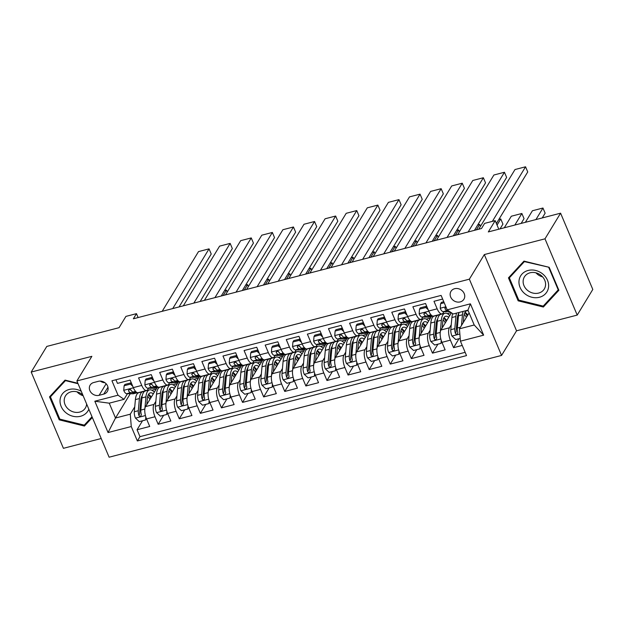 <?xml version="1.0" encoding="UTF-8"?>
<svg xmlns="http://www.w3.org/2000/svg" width="624" height="624" viewBox="0 0 624 624"><rect width="100%" height="100%" fill="white"/><g stroke="black" fill="none" stroke-linecap="round" stroke-linejoin="round"><path stroke-width="0.94" d="M454.654 288.701A7.574 6.529 -148.7 0 0 450.973 291.369A7.574 6.529 -148.7 0 0 452.041 299.2A7.574 6.529 -148.7 0 0 460.223 301.899A7.574 6.529 -148.7 0 0 463.913 299.231A7.574 6.529 -148.7 0 0 462.836 291.4A7.574 6.529 -148.7 0 0 454.654 288.701M577.208 315.089L592.8 289.442L560.586 213.182L544.994 238.828L484.325 254.561L469.357 279.178L501.571 355.43L516.539 330.814L577.208 315.089L544.994 238.828M469.357 279.178L76.892 380.944L109.106 457.205L501.571 355.43M76.892 380.944L91.861 356.327L31.2 372.06L63.414 448.321L101.213 438.516M31.2 372.06L46.792 346.421L119.067 327.678L125.923 316.391L136.477 313.661L133.357 318.786L481.51 228.509L484.63 223.376L495.183 220.639L488.319 231.925L560.586 213.182M442.634 299.052L433.976 301.298L437.159 308.825L428.719 311.009A9.461 3.682 75.5 0 0 433.586 316.072L442.026 313.88A9.461 3.682 -104.5 0 1 437.159 308.825M428.719 311.009L425.537 303.49L412.877 306.774L416.06 314.293L407.62 316.485A9.461 3.682 75.5 0 0 412.487 321.539L420.927 319.355A9.461 3.682 -104.5 0 1 416.06 314.293M407.62 316.485L404.438 308.958L391.778 312.242L394.953 319.769L386.513 321.953A9.461 3.682 75.5 0 0 391.388 327.015L399.828 324.823A9.461 3.682 -104.5 0 1 394.953 319.769M386.513 321.953L383.339 314.434L370.679 317.717L373.854 325.237L365.414 327.428A9.461 3.682 75.5 0 0 370.289 332.483L378.729 330.299A9.461 3.682 -104.5 0 1 373.854 325.237M365.414 327.428L362.24 319.901L349.58 323.185L352.755 330.712L344.315 332.896A9.461 3.682 75.5 0 0 349.19 337.958L357.63 335.767A9.461 3.682 -104.5 0 1 352.755 330.712M344.315 332.896L341.141 325.377L328.481 328.661L331.656 336.18L323.216 338.372A9.461 3.682 75.5 0 0 328.084 343.426L336.523 341.242A9.461 3.682 -104.5 0 1 331.656 336.18M323.216 338.372L320.034 330.845L307.375 334.129L310.557 341.656L302.117 343.84A9.461 3.682 75.5 0 0 306.985 348.902L315.424 346.71A9.461 3.682 -104.5 0 1 310.557 341.656M302.117 343.84L298.935 336.32L286.276 339.604L289.458 347.123L281.018 349.315A9.461 3.682 75.5 0 0 285.886 354.37L294.325 352.186A9.461 3.682 -104.5 0 1 289.458 347.123M281.018 349.315L277.836 341.788L265.177 345.072L268.351 352.599L259.912 354.783A9.461 3.682 75.5 0 0 264.787 359.845L273.226 357.653A9.461 3.682 -104.5 0 1 268.351 352.599M259.912 354.783L256.737 347.264L244.078 350.548L247.252 358.067L238.813 360.259A9.461 3.682 75.5 0 0 243.688 365.313L252.127 363.129A9.461 3.682 -104.5 0 1 247.252 358.067M238.813 360.259L235.638 352.732L222.979 356.015L226.153 363.542L217.714 365.726A9.461 3.682 75.5 0 0 222.589 370.789L231.028 368.597A9.461 3.682 -104.5 0 1 226.153 363.542M217.714 365.726L214.539 358.207L201.88 361.491L205.054 369.01L196.615 371.202A9.461 3.682 75.5 0 0 201.482 376.256L209.921 374.072A9.461 3.682 -104.5 0 1 205.054 369.01M196.615 371.202L193.432 363.675L180.773 366.959L183.955 374.486L175.516 376.67A9.461 3.682 75.5 0 0 180.383 381.732L188.822 379.54A9.461 3.682 -104.5 0 1 183.955 374.486M175.516 376.67L172.333 369.151L159.674 372.434L162.856 379.954L154.417 382.145A9.461 3.682 75.5 0 0 159.284 387.2L167.723 385.016A9.461 3.682 -104.5 0 1 162.856 379.954M154.417 382.145L151.234 374.618L138.575 377.902L141.749 385.429A9.461 3.682 75.5 0 0 146.624 390.484A9.461 3.682 75.5 0 0 147.732 389.563L148.535 388.245M157.108 387.598L145.556 406.598A9.461 3.682 75.5 0 0 146.546 418.938L149.721 426.465L137.062 429.749L142.522 420.771M155.844 401.372L153.995 404.407A9.461 3.682 75.5 0 0 154.986 416.754L158.161 424.273L163.621 415.303M158.161 424.273L170.82 420.989L167.645 413.47A9.461 3.682 75.5 0 1 166.663 401.123L178.214 382.13M199.313 376.654L187.762 395.655A9.461 3.682 75.5 0 0 188.744 408.002L191.927 415.522L179.267 418.805L184.72 409.828M220.412 371.186L208.861 390.179A9.461 3.682 75.5 0 0 209.843 402.527L213.026 410.046L200.366 413.33L205.819 404.36M241.511 365.711L229.96 384.712A9.461 3.682 75.5 0 0 230.95 397.059L234.125 404.578L221.465 407.862L226.925 398.884M262.61 360.243L251.059 379.236A9.461 3.682 75.5 0 0 252.049 391.583L255.224 399.103L242.564 402.386L248.024 393.416M283.709 354.767L272.158 373.768A9.461 3.682 75.5 0 0 273.148 386.116L276.323 393.635L263.663 396.919L269.123 387.941M304.816 349.3L293.264 368.293A9.461 3.682 75.5 0 0 294.247 380.64L297.422 388.167L284.762 391.443L290.222 382.473M325.915 343.824L314.363 362.825A9.461 3.682 75.5 0 0 315.346 375.172L318.529 382.691L305.869 385.975L311.321 376.997M347.014 338.356L335.462 357.349A9.461 3.682 75.5 0 0 336.445 369.697L339.628 377.224L326.968 380.5L332.42 371.53M368.113 332.881L356.561 351.881A9.461 3.682 75.5 0 0 357.552 364.229L360.727 371.748L348.067 375.032L353.527 366.054M389.212 327.413L377.66 346.406A9.461 3.682 75.5 0 0 378.651 358.753L381.826 366.28L369.166 369.556L374.626 360.586M410.311 321.937L398.759 340.938A9.461 3.682 75.5 0 0 399.75 353.285L402.925 360.805L390.265 364.088L395.725 355.111M431.418 316.469L419.866 335.462A9.461 3.682 75.5 0 0 420.849 347.81L424.024 355.337L411.364 358.613L416.824 349.643M451.433 312.78L440.965 329.995A9.461 3.682 75.5 0 0 441.948 342.342L445.13 349.861L432.471 353.145L437.923 344.167M442.026 313.88A9.461 3.682 -104.5 0 0 443.134 312.967L443.937 311.641M420.927 319.355A9.461 3.682 -104.5 0 0 422.035 318.435L422.838 317.109M399.828 324.823A9.461 3.682 -104.5 0 0 400.936 323.911L401.739 322.585M378.729 330.299A9.461 3.682 -104.5 0 0 379.837 329.378L380.64 328.052M357.63 335.767A9.461 3.682 -104.5 0 0 358.73 334.854L359.541 333.528M336.523 341.242A9.461 3.682 -104.5 0 0 337.631 340.322L338.442 338.996M315.424 346.71A9.461 3.682 -104.5 0 0 316.532 345.797L317.335 344.471M294.325 352.186A9.461 3.682 -104.5 0 0 295.433 351.265L296.236 349.939M273.226 357.653A9.461 3.682 -104.5 0 0 274.334 356.741L275.137 355.415M252.127 363.129A9.461 3.682 -104.5 0 0 253.235 362.209L254.038 360.883M231.028 368.597A9.461 3.682 -104.5 0 0 232.128 367.676L232.939 366.358M209.921 374.072A9.461 3.682 -104.5 0 0 211.029 373.152L211.84 371.826M188.822 379.54A9.461 3.682 -104.5 0 0 189.93 378.62L190.733 377.302M167.723 385.016A9.461 3.682 -104.5 0 0 168.831 384.095L169.634 382.769M99.115 395.312L103.756 394.103A7.332 6.318 -148.7 0 0 107.32 391.529A7.332 6.318 -148.7 0 0 106.283 383.939A7.332 6.318 -148.7 0 0 98.358 381.326L93.717 382.528A7.332 6.318 -148.7 0 0 90.145 385.109A7.332 6.318 -148.7 0 0 91.19 392.699A7.332 6.318 -148.7 0 0 99.115 395.312L106.127 383.768M469.115 312.928L459.443 328.825L474.217 324.995L467.945 310.159L453.172 313.989L447.197 309.847L441.106 295.417L111.938 380.78L118.03 395.203L124.012 399.344L127.436 393.713M447.197 309.847L470.41 303.826L483.639 335.158L460.434 341.172L466.526 355.602L137.358 440.957L131.266 426.535L108.053 432.549L94.825 401.224L118.03 395.203M451.246 324.769L449.405 327.803L440.965 329.995M439.733 314.48L439.46 314.933M430.147 330.244L428.306 333.278L419.866 335.462M418.634 319.948L418.353 320.408M409.048 335.712L407.199 338.746L398.759 340.938M397.535 325.416L397.254 325.876M387.949 341.188L386.1 344.222L377.66 346.406M376.436 330.892L376.155 331.352M366.842 346.655L365.001 349.69L356.561 351.881M355.337 336.359L355.056 336.82M345.743 352.131L343.902 355.165L335.462 357.349M334.23 341.835L333.957 342.295M324.644 357.599L322.803 360.633L314.363 362.825M313.131 347.303L312.858 347.763M303.545 363.074L301.704 366.109L293.264 368.293M292.032 352.778L291.751 353.239M282.446 368.542L280.597 371.576L272.158 373.768M270.933 358.246L270.652 358.706M261.347 374.018L259.498 377.044L251.059 379.236M249.834 363.722L249.553 364.182M240.24 379.486L238.399 382.52L229.96 384.712M228.735 369.19L228.454 369.65M219.141 384.961L217.3 387.988L208.861 390.179M207.628 374.665L207.355 375.125M198.042 390.429L196.201 393.463L187.762 395.655M186.529 380.133L186.256 380.593M176.943 395.905L175.102 398.931L166.663 401.123M165.43 385.609L165.149 386.069M137.062 429.749L139.979 436.652L465.145 352.334M449.405 327.803A9.461 3.682 -104.5 0 0 450.388 340.15L453.57 347.669L462.228 345.431M432.471 353.145L429.289 345.626A9.461 3.682 -104.5 0 1 428.306 333.278M411.364 358.613L408.19 351.094A9.461 3.682 -104.5 0 1 407.199 338.746M390.265 364.088L387.091 356.569A9.461 3.682 -104.5 0 1 386.1 344.222M369.166 369.556L365.992 362.037A9.461 3.682 -104.5 0 1 365.001 349.69M348.067 375.032L344.885 367.505A9.461 3.682 -104.5 0 1 343.902 355.165M326.968 380.5L323.786 372.98A9.461 3.682 -104.5 0 1 322.803 360.633M305.869 385.975L302.687 378.448A9.461 3.682 -104.5 0 1 301.704 366.109M284.762 391.443L281.588 383.924A9.461 3.682 -104.5 0 1 280.597 371.576M263.663 396.919L260.489 389.392A9.461 3.682 -104.5 0 1 259.498 377.044M242.564 402.386L239.39 394.867A9.461 3.682 -104.5 0 1 238.399 382.52M221.465 407.862L218.283 400.335A9.461 3.682 -104.5 0 1 217.3 387.988M200.366 413.33L197.184 405.811A9.461 3.682 -104.5 0 1 196.201 393.463M179.267 418.805L176.085 411.278A9.461 3.682 -104.5 0 1 175.102 398.931M115.939 379.743L117.476 383.378L130.135 380.094L133.31 387.613A9.461 3.682 75.5 0 0 138.185 392.675L146.624 390.484M124.012 399.344L109.239 403.174L115.51 418.018L130.276 414.188L131.266 426.535M130.268 393.744L115.51 418.018L108.053 432.549M144.331 391.076L144.05 391.537M134.745 406.848L130.276 414.188M498.802 229.211L495.183 220.639M138.122 317.554L136.477 313.661M139.979 436.652L137.358 440.957M144.245 391.568L144.581 391.014M151.874 390.242L156.187 389.119M453.57 347.669L459.022 338.699M165.344 386.092L165.68 385.538M172.973 384.766L177.286 383.651M186.451 380.624L186.787 380.071M194.072 379.298L198.385 378.175M207.55 375.149L207.886 374.603M215.179 373.823L219.484 372.707M228.649 369.681L228.985 369.127M236.278 368.355L240.583 367.232M249.748 364.205L250.084 363.659M257.377 362.879L261.69 361.764M270.847 358.738L271.183 358.184M278.476 357.412L282.789 356.288M291.946 353.262L292.282 352.716M299.575 351.936L303.888 350.821M313.053 347.794L313.388 347.24M320.674 346.468L324.987 345.345M334.152 342.319L334.487 341.773M341.78 340.993L346.086 339.877M355.251 336.851L355.586 336.297M362.879 335.525L367.185 334.402M376.35 331.383L376.685 330.829M383.978 330.049L388.292 328.934M397.449 325.907L397.784 325.354M405.077 324.581L409.391 323.458M418.548 320.44L418.883 319.886M426.176 319.106L430.49 317.99M439.655 314.964L439.99 314.41M447.275 313.638L451.199 312.624M460.434 341.172L459.443 328.825M109.239 403.174L94.825 401.224M470.41 303.826L467.945 310.159M483.639 335.158L474.217 324.995M100.339 381.108A7.332 6.318 -148.7 0 0 104.926 382.707M77.875 383.269L65.036 380.11L49.522 396.872L59.225 419.843L84.435 426.044L92.336 417.511M484.325 254.561L516.539 330.814M549.182 267.306L523.965 261.105L508.459 277.867L518.154 300.83L543.371 307.031L558.878 290.269L549.182 267.306M86.408 422.807L84.435 426.044M59.764 418.954L59.225 419.843M545.337 303.794L543.371 307.031M518.7 299.949L518.154 300.83M132.733 386.248L130.439 384.119L124.106 385.757L123.739 390.429A6.271 2.441 75.5 0 0 126.664 393.705L132.935 393.767A18.104 7.043 75.5 0 0 133.669 393.682L137.491 392.691A18.104 7.043 75.5 0 1 136.945 392.73L132.935 393.767M162.185 311.314L198.502 251.605L209.048 248.867L211.224 254.023L179.041 306.938M172.739 308.576L209.048 248.867M130.439 384.119L131.251 382.785L124.917 384.423L124.106 385.757M136.235 392.044L133.208 392.012A6.271 2.441 -104.5 0 1 131.009 390.148L129.02 389.399L128.474 390.803A6.271 2.441 75.5 0 0 130.673 392.668L136.945 392.73M130.564 389.68L130.026 389.672A3.198 1.24 -104.5 0 1 129.379 389.329L128.474 390.803M146.788 404.57L147.319 398.658A15.023 5.85 -104.5 0 1 150.267 392.886A15.023 5.85 -104.5 0 1 153.309 393.853M227.261 291.985L226.465 290.09L223.174 295.495M144.869 408.775L145.946 396.864A18.104 7.043 -104.5 0 1 149.495 389.906A18.104 7.043 -104.5 0 1 154.331 392.168M146.398 418.587L145.587 419.975L139.253 421.621L135.408 418.041A6.271 2.441 -104.5 0 1 134.3 411.77L135.4 399.602A18.104 7.043 -104.5 0 1 138.949 392.644L142.958 391.599A18.104 7.043 75.5 0 0 139.402 398.557L138.31 410.732A6.271 2.441 75.5 0 0 138.84 415.334L139.386 416.122L140.681 416.317L141.367 414.679A6.271 2.441 -104.5 0 1 140.837 410.077L141.937 397.901A18.104 7.043 -104.5 0 1 145.486 390.944L149.495 389.906M146.968 402.566A15.023 5.85 -104.5 0 1 147.365 403.447A7.457 2.902 75.5 0 0 147.412 403.549M145.587 419.975L145.821 416.972M150.735 398.081A18.104 7.043 75.5 0 0 148.387 394.547M144.3 391.576A18.104 7.043 75.5 0 0 142.958 391.599M151.336 397.098A15.023 5.85 75.5 0 0 148.512 394.345M138.84 415.334L139.737 413.86A3.198 1.24 -104.5 0 1 139.682 412.526L140.782 400.358A15.023 5.85 -104.5 0 1 142.288 395.577M147.693 396.404A15.023 5.85 -104.5 0 1 149.9 399.454M226.465 290.09L224.531 290.589M81.245 391.256A15.382 13.252 -148.7 0 0 69.202 389.477A15.382 13.252 -148.7 0 0 61.144 406.427A15.382 13.252 -148.7 0 0 80.519 416.27A15.382 13.252 -148.7 0 0 88.834 409.211M82.844 395.031A11.645 10.039 -148.7 0 0 71.144 391.794A11.645 10.039 -148.7 0 0 65.481 395.889A11.645 10.039 -148.7 0 0 67.135 407.932A11.645 10.039 -148.7 0 0 79.716 412.082A11.645 10.039 -148.7 0 0 85.379 407.987A11.645 10.039 -148.7 0 0 86.635 404.017M77.025 391.833A11.645 10.039 -148.7 0 0 83.132 395.725M92.017 416.746L84.263 425.123L59.834 419.117L50.435 396.864L65.465 380.617L78.062 383.721M52.151 394.033L50.435 396.864M519.082 280.246A15.382 13.252 -148.7 0 0 531.835 297.242A15.382 13.252 -148.7 0 0 548.504 287.485A15.382 13.252 -148.7 0 0 535.751 270.481A15.382 13.252 -148.7 0 0 519.082 280.246M523.224 280.192A11.645 10.039 -148.7 0 0 530.962 292.43A11.645 10.039 -148.7 0 0 544.307 288.982A11.645 10.039 -148.7 0 0 545.493 285.667A11.645 10.039 -148.7 0 0 537.763 273.429A11.645 10.039 -148.7 0 0 524.41 276.877A11.645 10.039 -148.7 0 0 523.224 280.192M535.954 272.828A11.645 10.039 -148.7 0 0 542.599 276.869M548.824 267.626L558.223 289.871L543.192 306.119L518.762 300.105L509.363 277.852L524.394 261.612L549.034 267.275M558.511 289.396L558.223 289.871M511.087 275.028L509.363 277.852M153.839 380.78L151.538 378.643L145.205 380.289L144.838 384.953A6.271 2.441 75.5 0 0 147.771 388.237L154.034 388.3A18.104 7.043 75.5 0 0 154.768 388.206L158.59 387.215A18.104 7.043 75.5 0 1 158.044 387.254L154.034 388.3M183.292 305.838L219.601 246.137L230.155 243.399L232.331 248.547L200.14 301.47M193.838 303.1L230.155 243.399M151.538 378.643L152.35 377.309L146.016 378.955L145.205 380.289M157.342 386.568L154.307 386.537A6.271 2.441 -104.5 0 1 152.108 384.68L150.119 383.932L149.581 385.336A6.271 2.441 75.5 0 0 151.772 387.192L158.044 387.254M151.671 384.205L151.133 384.205A3.198 1.24 -104.5 0 1 150.478 383.861L149.581 385.336M174.938 375.305L172.637 373.175L166.312 374.813L165.937 379.486A6.271 2.441 75.5 0 0 168.87 382.762L175.133 382.824A18.104 7.043 75.5 0 0 175.867 382.738L179.689 381.748A18.104 7.043 75.5 0 1 179.143 381.787L175.133 382.824M204.391 300.37L240.7 240.661L251.254 237.923L253.43 243.079L221.247 295.994M214.937 297.632L251.254 237.923M172.637 373.175L173.449 371.842L167.115 373.48L166.312 374.813M178.441 381.1L175.406 381.069A6.271 2.441 -104.5 0 1 173.207 379.205L171.218 378.456L170.68 379.86A6.271 2.441 75.5 0 0 172.879 381.724L179.143 381.787M172.77 378.737L172.232 378.729A3.198 1.24 -104.5 0 1 171.577 378.386L170.68 379.86M196.037 369.837L193.736 367.7L187.411 369.346L187.036 374.01A6.271 2.441 75.5 0 0 189.969 377.294L196.232 377.356A18.104 7.043 75.5 0 0 196.973 377.263L200.788 376.272A18.104 7.043 75.5 0 1 200.242 376.311L196.232 377.356M225.49 294.895L261.799 235.193L272.353 232.456L274.529 237.604L242.346 290.527M236.044 292.157L272.353 232.456M193.736 367.7L194.548 366.366L188.222 368.012L187.411 369.346M199.54 375.625L196.505 375.593A6.271 2.441 -104.5 0 1 194.314 373.737L192.317 372.988L191.779 374.392A6.271 2.441 75.5 0 0 193.978 376.249L200.242 376.311M193.869 373.261L193.331 373.261A3.198 1.24 -104.5 0 1 192.676 372.918L191.779 374.392M217.136 364.361L214.835 362.232L208.51 363.87L208.143 368.542A6.271 2.441 75.5 0 0 211.068 371.818L217.331 371.881A18.104 7.043 75.5 0 0 218.072 371.795L221.894 370.804M246.589 289.427L282.898 229.718L293.452 226.98L295.628 232.136L263.445 285.051M257.143 286.689L293.452 226.98M214.835 362.232L215.647 360.898L209.321 362.536L208.51 363.87M220.639 370.157L217.612 370.126A6.271 2.441 -104.5 0 1 215.413 368.261L213.424 367.513L212.878 368.917A6.271 2.441 75.5 0 0 215.077 370.781L221.341 370.843A18.104 7.043 75.5 0 0 221.871 370.796M214.968 367.793L214.43 367.786A3.198 1.24 -104.5 0 1 213.775 367.442L212.878 368.917M167.887 399.103L168.425 393.19A15.023 5.85 -104.5 0 1 171.366 387.41A15.023 5.85 -104.5 0 1 174.408 388.378M248.36 286.51L247.564 284.614L244.273 290.027M165.968 403.307L167.045 391.396A18.104 7.043 -104.5 0 1 170.594 384.431A18.104 7.043 -104.5 0 1 175.43 386.701M167.505 413.119L166.686 414.508L160.352 416.146L156.507 412.573A6.271 2.441 -104.5 0 1 155.399 406.302L156.499 394.126A18.104 7.043 -104.5 0 1 160.048 387.169L164.057 386.131A18.104 7.043 75.5 0 0 160.508 393.089L159.409 405.257A6.271 2.441 75.5 0 0 159.939 409.859L160.485 410.654L161.788 410.849L162.474 409.204A6.271 2.441 -104.5 0 1 161.936 404.602L163.036 392.434A18.104 7.043 -104.5 0 1 166.585 385.476L170.594 384.431M168.067 397.09A15.023 5.85 -104.5 0 1 168.464 397.972A7.457 2.902 75.5 0 0 168.511 398.081M166.686 414.508L166.92 411.505M171.834 392.613A18.104 7.043 75.5 0 0 169.494 389.08M165.399 386.108A18.104 7.043 75.5 0 0 164.057 386.131M172.435 391.63A15.023 5.85 75.5 0 0 169.611 388.877M159.939 409.859L160.836 408.385A3.198 1.24 -104.5 0 1 160.781 407.051L161.881 394.883A15.023 5.85 -104.5 0 1 163.394 390.101M168.792 390.936A15.023 5.85 -104.5 0 1 170.999 393.986M247.564 284.614L245.63 285.121M188.986 393.627L189.524 387.715A15.023 5.85 -104.5 0 1 192.473 381.943A15.023 5.85 -104.5 0 1 195.507 382.91M269.467 281.042L268.663 279.146L265.372 284.552M187.075 397.831L188.144 385.921A18.104 7.043 -104.5 0 1 191.701 378.963A18.104 7.043 -104.5 0 1 196.529 381.225M188.604 407.644L187.785 409.032L181.459 410.678L177.606 407.098A6.271 2.441 -104.5 0 1 176.498 400.826L177.598 388.658A18.104 7.043 -104.5 0 1 181.147 381.701L185.156 380.656A18.104 7.043 75.5 0 0 181.607 387.621L180.508 399.789A6.271 2.441 75.5 0 0 181.038 404.391L181.584 405.179L182.887 405.374L183.573 403.736A6.271 2.441 -104.5 0 1 183.043 399.134L184.135 386.958A18.104 7.043 -104.5 0 1 187.691 380L191.701 378.963M189.173 391.622A15.023 5.85 -104.5 0 1 189.563 392.504A7.457 2.902 75.5 0 0 189.61 392.605M187.785 409.032L188.027 406.029M192.933 387.137A18.104 7.043 75.5 0 0 190.593 383.604M186.498 380.632A18.104 7.043 75.5 0 0 185.156 380.656M193.534 386.155A15.023 5.85 75.5 0 0 190.71 383.401M181.038 404.391L181.935 402.917A3.198 1.24 -104.5 0 1 181.88 401.583L182.98 389.415A15.023 5.85 -104.5 0 1 184.493 384.634M189.891 385.46A15.023 5.85 -104.5 0 1 192.098 388.51M268.663 279.146L266.737 279.646M210.085 388.159L210.623 382.247A15.023 5.85 -104.5 0 1 213.572 376.467A15.023 5.85 -104.5 0 1 216.614 377.434M290.566 275.566L289.762 273.671L286.478 279.084M208.174 392.363L209.251 380.453A18.104 7.043 -104.5 0 1 212.8 373.487A18.104 7.043 -104.5 0 1 217.636 375.757M209.703 402.176L208.884 403.564L202.558 405.202L198.705 401.63A6.271 2.441 -104.5 0 1 197.597 395.359L198.697 383.183A18.104 7.043 -104.5 0 1 202.246 376.225L206.255 375.188A18.104 7.043 75.5 0 0 202.706 382.145L201.607 394.313A6.271 2.441 75.5 0 0 202.137 398.915L202.683 399.711L203.986 399.906L204.672 398.26A6.271 2.441 -104.5 0 1 204.142 393.658L205.241 381.49A18.104 7.043 -104.5 0 1 208.79 374.533L212.8 373.487M210.272 386.147A15.023 5.85 -104.5 0 1 210.662 387.028A7.457 2.902 75.5 0 0 210.709 387.137M208.884 403.564L209.126 400.561M214.032 381.67A18.104 7.043 75.5 0 0 211.692 378.136M207.605 375.164A18.104 7.043 75.5 0 0 206.255 375.188M214.633 380.687A15.023 5.85 75.5 0 0 211.809 377.933M202.137 398.915L203.034 397.441A3.198 1.24 -104.5 0 1 202.979 396.107L204.079 383.939A15.023 5.85 -104.5 0 1 205.592 379.158M210.99 379.993A15.023 5.85 -104.5 0 1 213.205 383.042M289.762 273.671L287.836 274.178M231.192 382.684L231.722 376.771A15.023 5.85 -104.5 0 1 234.671 370.999A15.023 5.85 -104.5 0 1 237.713 371.966M311.665 270.098L310.861 268.203L307.577 273.608M229.273 386.888L230.35 374.977A18.104 7.043 -104.5 0 1 233.899 368.02A18.104 7.043 -104.5 0 1 238.735 370.282M230.802 396.708L229.991 398.089L223.657 399.734L219.804 396.154A6.271 2.441 -104.5 0 1 218.696 389.883L219.796 377.715A18.104 7.043 -104.5 0 1 223.345 370.757L227.354 369.712A18.104 7.043 75.5 0 0 223.805 376.678L222.706 388.846A6.271 2.441 75.5 0 0 223.236 393.448L223.782 394.235L225.085 394.43L225.771 392.792A6.271 2.441 -104.5 0 1 225.241 388.19L226.34 376.015A18.104 7.043 -104.5 0 1 229.889 369.057L233.899 368.02M231.371 380.679A15.023 5.85 -104.5 0 1 231.761 381.56A7.457 2.902 75.5 0 0 231.808 381.662M229.991 398.089L230.225 395.086M235.139 376.194A18.104 7.043 75.5 0 0 232.791 372.661M228.704 369.689A18.104 7.043 75.5 0 0 227.354 369.712M235.732 375.211A15.023 5.85 75.5 0 0 232.908 372.458M223.236 393.448L224.133 391.973A3.198 1.24 -104.5 0 1 224.086 390.64L225.186 378.472A15.023 5.85 -104.5 0 1 226.691 373.69M232.097 374.517A15.023 5.85 -104.5 0 1 234.304 377.567M310.861 268.203L308.935 268.702M238.235 358.894L235.942 356.756L229.609 358.402L229.242 363.067A6.271 2.441 75.5 0 0 232.167 366.35L238.43 366.413A18.104 7.043 75.5 0 0 239.171 366.319L242.993 365.329M267.688 283.951L304.005 224.25L314.551 221.512L316.727 226.66L284.544 279.583M278.242 281.213L314.551 221.512M235.942 356.756L236.753 355.423L230.42 357.068L229.609 358.402M241.738 364.681L238.711 364.65A6.271 2.441 -104.5 0 1 236.512 362.794L234.523 362.045L233.977 363.449A6.271 2.441 75.5 0 0 236.176 365.305L242.44 365.368A18.104 7.043 75.5 0 0 242.97 365.329M236.067 362.318L235.529 362.318A3.198 1.24 -104.5 0 1 234.874 361.975L233.977 363.449M252.291 377.216L252.821 371.303A15.023 5.85 -104.5 0 1 255.77 365.524A15.023 5.85 -104.5 0 1 258.812 366.491M332.764 264.623L331.968 262.735L328.676 268.141M250.372 381.42L251.449 369.509A18.104 7.043 -104.5 0 1 254.998 362.544A18.104 7.043 -104.5 0 1 259.834 364.814M251.901 391.232L251.09 392.621L244.756 394.259L240.903 390.686A6.271 2.441 -104.5 0 1 239.795 384.415L240.895 372.239A18.104 7.043 -104.5 0 1 244.444 365.282L248.453 364.244A18.104 7.043 75.5 0 0 244.904 371.202L243.805 383.37A6.271 2.441 75.5 0 0 244.343 387.972L244.889 388.768L246.184 388.963L246.87 387.317A6.271 2.441 -104.5 0 1 246.34 382.715L247.439 370.547A18.104 7.043 -104.5 0 1 250.988 363.589L254.998 362.544M252.47 375.211A15.023 5.85 -104.5 0 1 252.868 376.085A7.457 2.902 75.5 0 0 252.915 376.194M251.09 392.621L251.324 389.618M256.238 370.726A18.104 7.043 75.5 0 0 253.89 367.193M249.803 364.221A18.104 7.043 75.5 0 0 248.453 364.244M256.838 369.743A15.023 5.85 75.5 0 0 254.007 366.99M244.343 387.972L245.24 386.498A3.198 1.24 -104.5 0 1 245.185 385.172L246.285 372.996A15.023 5.85 -104.5 0 1 247.79 368.215M253.196 369.049A15.023 5.85 -104.5 0 1 255.403 372.099M331.968 262.735L330.034 263.234M259.334 353.418L257.041 351.289L250.708 352.927L250.341 357.599A6.271 2.441 75.5 0 0 253.266 360.875L259.537 360.937A18.104 7.043 75.5 0 0 260.27 360.851L264.092 359.861M288.787 278.483L325.104 218.774L335.65 216.037L337.826 221.192L305.643 274.108M299.341 275.746L335.65 216.037M257.041 351.289L257.852 349.955L251.519 351.593L250.708 352.927M262.837 359.213L259.81 359.182A6.271 2.441 -104.5 0 1 257.611 357.318L255.622 356.569L255.076 357.973A6.271 2.441 75.5 0 0 257.275 359.837L263.546 359.9A18.104 7.043 75.5 0 0 264.077 359.853M257.166 356.85L256.628 356.842A3.198 1.24 -104.5 0 1 255.98 356.499L255.076 357.973M273.39 371.74L273.92 365.828A15.023 5.85 -104.5 0 1 276.869 360.056A15.023 5.85 -104.5 0 1 279.911 361.023M353.863 259.155L353.067 257.26L349.775 262.665M271.471 375.944L272.548 364.034A18.104 7.043 -104.5 0 1 276.097 357.076A18.104 7.043 -104.5 0 1 280.933 359.338M273 385.765L272.189 387.145L265.855 388.791L262.01 385.211A6.271 2.441 -104.5 0 1 260.902 378.94L262.002 366.772A18.104 7.043 -104.5 0 1 265.551 359.814L269.56 358.769A18.104 7.043 75.5 0 0 266.003 365.734L264.911 377.902A6.271 2.441 75.5 0 0 265.442 382.504L265.988 383.292L267.283 383.487L267.969 381.849A6.271 2.441 -104.5 0 1 267.439 377.247L268.538 365.071A18.104 7.043 -104.5 0 1 272.087 358.114L276.097 357.076M273.569 369.736A15.023 5.85 -104.5 0 1 273.967 370.617A7.457 2.902 75.5 0 0 274.014 370.718M272.189 387.145L272.423 384.142M277.337 365.251A18.104 7.043 75.5 0 0 274.989 361.725M270.902 358.745A18.104 7.043 75.5 0 0 269.56 358.769M277.937 364.268A15.023 5.85 75.5 0 0 275.114 361.514M265.442 382.504L266.339 381.03A3.198 1.24 -104.5 0 1 266.284 379.696L267.384 367.528A15.023 5.85 -104.5 0 1 268.889 362.747M274.295 363.574A15.023 5.85 -104.5 0 1 276.502 366.623M353.067 257.26L351.133 257.759M280.441 347.95L278.14 345.813L271.807 347.459L271.44 352.123A6.271 2.441 75.5 0 0 274.373 355.407L280.636 355.469A18.104 7.043 75.5 0 0 281.369 355.376L285.191 354.385M309.894 273.008L346.203 213.307L356.756 210.569L358.933 215.717L326.742 268.64M320.44 270.278L356.756 210.569M278.14 345.813L278.951 344.479L272.618 346.125L271.807 347.459M283.943 353.738L280.909 353.707A6.271 2.441 -104.5 0 1 278.71 351.85L276.721 351.101L276.182 352.505A6.271 2.441 75.5 0 0 278.374 354.362L284.645 354.424A18.104 7.043 75.5 0 0 285.176 354.385M278.273 351.374L277.735 351.374A3.198 1.24 -104.5 0 1 277.079 351.031L276.182 352.505M294.489 366.272L295.027 360.36A15.023 5.85 -104.5 0 1 297.968 354.58A15.023 5.85 -104.5 0 1 301.01 355.547M374.962 253.679L374.166 251.792L370.874 257.197M292.57 370.477L293.647 358.566A18.104 7.043 -104.5 0 1 297.196 351.601A18.104 7.043 -104.5 0 1 302.032 353.87M294.107 380.289L293.288 381.677L286.954 383.315L283.109 379.743A6.271 2.441 -104.5 0 1 282.001 373.472L283.101 361.296A18.104 7.043 -104.5 0 1 286.65 354.338L290.659 353.301A18.104 7.043 75.5 0 0 287.11 360.259L286.01 372.427A6.271 2.441 75.5 0 0 286.541 377.029L287.087 377.824L288.389 378.019L289.076 376.373A6.271 2.441 -104.5 0 1 288.538 371.771L289.637 359.603A18.104 7.043 -104.5 0 1 293.186 352.646L297.196 351.601M294.668 364.268A15.023 5.85 -104.5 0 1 295.066 365.141A7.457 2.902 75.5 0 0 295.113 365.251M293.288 381.677L293.522 378.674M298.436 359.783A18.104 7.043 75.5 0 0 296.096 356.249M292.001 353.278A18.104 7.043 75.5 0 0 290.659 353.301M299.036 358.8A15.023 5.85 75.5 0 0 296.213 356.047M286.541 377.029L287.438 375.554A3.198 1.24 -104.5 0 1 287.383 374.228L288.483 362.053A15.023 5.85 -104.5 0 1 289.996 357.271M295.394 358.106A15.023 5.85 -104.5 0 1 297.601 361.156M374.166 251.792L372.232 252.291M301.54 342.475L299.239 340.345L292.913 341.983L292.539 346.655A6.271 2.441 75.5 0 0 295.472 349.931L301.735 349.994A18.104 7.043 75.5 0 0 302.468 349.908L306.29 348.917M330.993 267.54L367.302 207.831L377.855 205.093L380.032 210.249L347.849 263.164M341.539 264.802L377.855 205.093M299.239 340.345L300.05 339.011L293.717 340.649L292.913 341.983M305.042 348.27L302.008 348.239A6.271 2.441 -104.5 0 1 299.809 346.375L297.82 345.626L297.281 347.03A6.271 2.441 75.5 0 0 299.481 348.894L305.744 348.956A18.104 7.043 75.5 0 0 306.275 348.91M299.372 345.907L298.834 345.899A3.198 1.24 -104.5 0 1 298.178 345.556L297.281 347.03M315.588 360.797L316.126 354.884A15.023 5.85 -104.5 0 1 319.075 349.112A15.023 5.85 -104.5 0 1 322.109 350.08M396.068 248.212L395.265 246.316L391.973 251.722M313.677 365.001L314.746 353.09A18.104 7.043 -104.5 0 1 318.302 346.133A18.104 7.043 -104.5 0 1 323.131 348.395M315.206 374.821L314.387 376.202L308.061 377.848L304.208 374.275A6.271 2.441 -104.5 0 1 303.1 367.996L304.2 355.828A18.104 7.043 -104.5 0 1 307.749 348.871L311.758 347.825A18.104 7.043 75.5 0 0 308.209 354.791L307.109 366.959A6.271 2.441 75.5 0 0 307.64 371.561L308.186 372.349L309.488 372.544L310.175 370.906A6.271 2.441 -104.5 0 1 309.644 366.304L310.736 354.128A18.104 7.043 -104.5 0 1 314.293 347.17L318.302 346.133M315.775 358.792A15.023 5.85 -104.5 0 1 316.165 359.674A7.457 2.902 75.5 0 0 316.212 359.775M314.387 376.202L314.629 373.199M319.535 354.307A18.104 7.043 75.5 0 0 317.195 350.782M313.1 347.802A18.104 7.043 75.5 0 0 311.758 347.825M320.135 353.324A15.023 5.85 75.5 0 0 317.312 350.571M307.64 371.561L308.537 370.087A3.198 1.24 -104.5 0 1 308.482 368.753L309.582 356.585A15.023 5.85 -104.5 0 1 311.095 351.803M316.493 352.63A15.023 5.85 -104.5 0 1 318.7 355.68M395.265 246.316L393.338 246.815M322.639 337.007L320.338 334.87L314.012 336.515L313.638 341.18A6.271 2.441 75.5 0 0 316.571 344.464L322.834 344.526A18.104 7.043 75.5 0 0 323.575 344.432L327.389 343.442M352.092 262.064L388.401 202.363L398.954 199.625L401.131 204.773L368.948 257.696M362.645 259.334L398.954 199.625M320.338 334.87L321.149 333.536L314.824 335.182L314.012 336.515M326.141 342.794L323.107 342.763A6.271 2.441 -104.5 0 1 320.915 340.907L318.919 340.158L318.38 341.562A6.271 2.441 75.5 0 0 320.58 343.418L326.843 343.481A18.104 7.043 75.5 0 0 327.374 343.442M320.471 340.431L319.933 340.431A3.198 1.24 -104.5 0 1 319.277 340.088L318.38 341.562M336.687 355.329L337.225 349.417A15.023 5.85 -104.5 0 1 340.174 343.637A15.023 5.85 -104.5 0 1 343.216 344.604M417.167 242.736L416.364 240.848L413.08 246.254M334.776 359.533L335.852 347.623A18.104 7.043 -104.5 0 1 339.401 340.657A18.104 7.043 -104.5 0 1 344.237 342.927M336.305 369.346L335.486 370.734L329.16 372.372L325.307 368.8A6.271 2.441 -104.5 0 1 324.199 362.528L325.299 350.353A18.104 7.043 -104.5 0 1 328.848 343.395L332.857 342.358A18.104 7.043 75.5 0 0 329.308 349.315L328.208 361.483A6.271 2.441 75.5 0 0 328.739 366.085L329.285 366.881L330.587 367.076L331.274 365.43A6.271 2.441 -104.5 0 1 330.743 360.828L331.843 348.66A18.104 7.043 -104.5 0 1 335.392 341.702L339.401 340.657M336.874 353.324A15.023 5.85 -104.5 0 1 337.264 354.198A7.457 2.902 75.5 0 0 337.311 354.307M335.486 370.734L335.728 367.731M340.634 348.839A18.104 7.043 75.5 0 0 338.294 345.306M334.207 342.334A18.104 7.043 75.5 0 0 332.857 342.358M341.234 347.857A15.023 5.85 75.5 0 0 338.411 345.103M328.739 366.085L329.636 364.611A3.198 1.24 -104.5 0 1 329.581 363.285L330.681 351.109A15.023 5.85 -104.5 0 1 332.194 346.328M337.592 347.162A15.023 5.85 -104.5 0 1 339.807 350.212M416.364 240.848L414.437 241.348M343.738 331.531L341.437 329.402L335.111 331.04L334.745 335.712A6.271 2.441 75.5 0 0 337.67 338.988L343.933 339.05A18.104 7.043 75.5 0 0 344.674 338.965L348.496 337.974M373.191 256.597L409.5 196.888L420.053 194.15L422.23 199.306L390.047 252.221M383.744 253.859L420.053 194.15M341.437 329.402L342.248 328.068L335.923 329.706L335.111 331.04M347.24 337.327L344.214 337.295A6.271 2.441 -104.5 0 1 342.014 335.431L340.025 334.682L339.479 336.086A6.271 2.441 75.5 0 0 341.679 337.951L347.942 338.013A18.104 7.043 75.5 0 0 348.473 337.966M341.57 334.963L341.032 334.955A3.198 1.24 -104.5 0 1 340.376 334.612L339.479 336.086M357.794 349.853L358.324 343.941A15.023 5.85 -104.5 0 1 361.273 338.169A15.023 5.85 -104.5 0 1 364.315 339.136M438.266 237.268L437.463 235.373L434.179 240.778M355.875 354.058L356.951 342.147A18.104 7.043 -104.5 0 1 360.5 335.189A18.104 7.043 -104.5 0 1 365.336 337.451M357.404 363.878L356.593 365.258L350.259 366.904L346.406 363.332A6.271 2.441 -104.5 0 1 345.298 357.053L346.398 344.885A18.104 7.043 -104.5 0 1 349.947 337.927L353.956 336.882A18.104 7.043 75.5 0 0 350.407 343.847L349.307 356.015A6.271 2.441 75.5 0 0 349.838 360.617L350.384 361.405L351.686 361.6L352.373 359.962A6.271 2.441 -104.5 0 1 351.842 355.36L352.942 343.184A18.104 7.043 -104.5 0 1 356.491 336.227L360.5 335.189M357.973 347.849A15.023 5.85 -104.5 0 1 358.363 348.73A7.457 2.902 75.5 0 0 358.41 348.832M356.593 365.258L356.827 362.255M361.741 343.364A18.104 7.043 75.5 0 0 359.393 339.838M355.306 336.859A18.104 7.043 75.5 0 0 353.956 336.882M362.333 342.381A15.023 5.85 75.5 0 0 359.51 339.628M349.838 360.617L350.735 359.143A3.198 1.24 -104.5 0 1 350.688 357.809L351.788 345.641A15.023 5.85 -104.5 0 1 353.293 340.86M358.699 341.687A15.023 5.85 -104.5 0 1 360.906 344.737M437.463 235.373L435.536 235.872M364.837 326.063L362.544 323.926L356.21 325.572L355.844 330.236A6.271 2.441 75.5 0 0 358.769 333.52L365.032 333.583A18.104 7.043 75.5 0 0 365.773 333.489L369.595 332.498M394.29 251.121L430.607 191.42L441.152 188.682L443.329 193.83L411.146 246.753M404.843 248.391L441.152 188.682M362.544 323.926L363.355 322.592L357.022 324.238L356.21 325.572M368.339 331.851L365.313 331.82A6.271 2.441 -104.5 0 1 363.113 329.963L361.124 329.215L360.578 330.619A6.271 2.441 75.5 0 0 362.778 332.483L369.041 332.537A18.104 7.043 75.5 0 0 369.572 332.498M362.669 329.495L362.131 329.488A3.198 1.24 -104.5 0 1 361.475 329.144L360.578 330.619M378.893 344.386L379.423 338.473A15.023 5.85 -104.5 0 1 382.372 332.693A15.023 5.85 -104.5 0 1 385.414 333.661M459.365 231.793L458.57 229.905L455.278 235.31M376.974 348.59L378.05 336.679A18.104 7.043 -104.5 0 1 381.599 329.714A18.104 7.043 -104.5 0 1 386.435 331.984M378.503 358.402L377.692 359.791L371.358 361.429L367.505 357.856A6.271 2.441 -104.5 0 1 366.397 351.585L367.497 339.409A18.104 7.043 -104.5 0 1 371.046 332.452L375.055 331.414A18.104 7.043 75.5 0 0 371.506 338.372L370.406 350.54A6.271 2.441 75.5 0 0 370.945 355.142L371.491 355.937L372.785 356.132L373.472 354.487A6.271 2.441 -104.5 0 1 372.941 349.885L374.041 337.717A18.104 7.043 -104.5 0 1 377.59 330.759L381.599 329.714M379.072 342.381A15.023 5.85 -104.5 0 1 379.47 343.255A7.457 2.902 75.5 0 0 379.517 343.364M377.692 359.791L377.926 356.788M382.84 337.896A18.104 7.043 75.5 0 0 380.492 334.363M376.405 331.391A18.104 7.043 75.5 0 0 375.055 331.414M383.44 336.913A15.023 5.85 75.5 0 0 380.609 334.16M370.945 355.142L371.842 353.668A3.198 1.24 -104.5 0 1 371.787 352.342L372.887 340.166A15.023 5.85 -104.5 0 1 374.392 335.384M379.798 336.219A15.023 5.85 -104.5 0 1 382.005 339.269M458.57 229.905L456.635 230.404M385.936 320.588L383.643 318.458L377.309 320.096L376.943 324.769A6.271 2.441 75.5 0 0 379.868 328.045L386.139 328.107A18.104 7.043 75.5 0 0 386.872 328.021L390.694 327.031M415.389 245.653L451.706 185.944L462.251 183.206L464.428 188.362L432.245 241.277M425.942 242.915L462.251 183.206M383.643 318.458L384.454 317.125L378.121 318.763L377.309 320.096M389.438 326.383L386.412 326.352A6.271 2.441 -104.5 0 1 384.212 324.488L382.223 323.739L381.677 325.143A6.271 2.441 75.5 0 0 383.877 327.007L390.148 327.07A18.104 7.043 75.5 0 0 390.679 327.023M383.768 324.02L383.23 324.012A3.198 1.24 -104.5 0 1 382.582 323.669L381.677 325.143M399.992 338.91L400.522 332.998A15.023 5.85 -104.5 0 1 403.471 327.226A15.023 5.85 -104.5 0 1 406.513 328.193M480.464 226.325L479.669 224.429L476.377 229.835M398.073 343.114L399.149 331.204A18.104 7.043 -104.5 0 1 402.698 324.246A18.104 7.043 -104.5 0 1 407.534 326.508M399.602 352.934L398.791 354.315L392.457 355.961L388.612 352.388A6.271 2.441 -104.5 0 1 387.504 346.109L388.604 333.941A18.104 7.043 -104.5 0 1 392.153 326.984L396.162 325.939A18.104 7.043 75.5 0 0 392.605 332.904L391.513 345.072A6.271 2.441 75.5 0 0 392.044 349.674L392.59 350.462L393.884 350.657L394.571 349.019A6.271 2.441 -104.5 0 1 394.04 344.417L395.14 332.241A18.104 7.043 -104.5 0 1 398.689 325.283L402.698 324.246M400.171 336.905A15.023 5.85 -104.5 0 1 400.569 337.787A7.457 2.902 75.5 0 0 400.616 337.888M398.791 354.315L399.025 351.312M403.939 332.42A18.104 7.043 75.5 0 0 401.591 328.895M397.504 325.915A18.104 7.043 75.5 0 0 396.162 325.939M404.539 331.438A15.023 5.85 75.5 0 0 401.716 328.684M392.044 349.674L392.941 348.2A3.198 1.24 -104.5 0 1 392.886 346.866L393.986 334.698A15.023 5.85 -104.5 0 1 395.491 329.917M400.897 330.743A15.023 5.85 -104.5 0 1 403.104 333.793M479.669 224.429L477.734 224.929M407.043 315.12L404.742 312.983L398.408 314.629L398.042 319.293A6.271 2.441 75.5 0 0 400.975 322.577L407.238 322.639A18.104 7.043 75.5 0 0 407.971 322.546L411.793 321.555M436.496 240.178L472.805 180.476L483.358 177.739L485.534 182.887L453.344 235.81M447.041 237.448L483.358 177.739M404.742 312.983L405.553 311.649L399.22 313.295L398.408 314.629M410.545 320.908L407.511 320.876A6.271 2.441 -104.5 0 1 405.311 319.02L403.322 318.271L402.784 319.675A6.271 2.441 75.5 0 0 404.976 321.539L411.247 321.594A18.104 7.043 75.5 0 0 411.778 321.555M404.875 318.552L404.336 318.544A3.198 1.24 -104.5 0 1 403.681 318.201L402.784 319.675M421.091 333.442L421.629 327.53A15.023 5.85 -104.5 0 1 424.57 321.75A15.023 5.85 -104.5 0 1 427.612 322.717M500.042 228.883L502.944 224.11L500.768 218.962L497.047 225.069M419.172 337.646L420.248 325.736A18.104 7.043 -104.5 0 1 423.797 318.77A18.104 7.043 -104.5 0 1 428.633 321.04M420.709 347.459L419.89 348.847L413.556 350.485L409.711 346.913A6.271 2.441 -104.5 0 1 408.603 340.642L409.703 328.466A18.104 7.043 -104.5 0 1 413.252 321.508L417.261 320.471A18.104 7.043 75.5 0 0 413.712 327.428L412.612 339.596A6.271 2.441 75.5 0 0 413.143 344.198L413.689 344.994L414.991 345.189L415.678 343.543A6.271 2.441 -104.5 0 1 415.139 338.941L416.239 326.773A18.104 7.043 -104.5 0 1 419.788 319.816L423.797 318.77M421.27 331.438A15.023 5.85 -104.5 0 1 421.668 332.311A7.457 2.902 75.5 0 0 421.715 332.42M419.89 348.847L420.124 345.844M425.038 326.953A18.104 7.043 75.5 0 0 422.698 323.419M418.603 320.447A18.104 7.043 75.5 0 0 417.261 320.471M425.638 325.97A15.023 5.85 75.5 0 0 422.815 323.216M413.143 344.198L414.04 342.724A3.198 1.24 -104.5 0 1 413.985 341.398L415.085 329.222A15.023 5.85 -104.5 0 1 416.598 324.441M421.996 325.276A15.023 5.85 -104.5 0 1 424.203 328.325M500.768 218.962L498.833 219.461M428.142 309.644L425.841 307.515L419.515 309.153L419.141 313.825A6.271 2.441 75.5 0 0 422.074 317.101L428.337 317.164A18.104 7.043 75.5 0 0 429.07 317.078L432.892 316.087M457.595 234.71L493.904 175.001L504.457 172.263L506.633 177.419L474.451 230.342M468.14 231.972L504.457 172.263M425.841 307.515L426.652 306.181L420.319 307.819L419.515 309.153M431.644 315.44L428.61 315.409A6.271 2.441 -104.5 0 1 426.41 313.544L424.421 312.796L423.883 314.207A6.271 2.441 75.5 0 0 426.083 316.064L432.346 316.126A18.104 7.043 75.5 0 0 432.877 316.079M425.974 313.076L425.435 313.069A3.198 1.24 -104.5 0 1 424.78 312.725L423.883 314.207M442.19 327.974L442.728 322.054A15.023 5.85 -104.5 0 1 445.676 316.282A15.023 5.85 -104.5 0 1 448.711 317.249M521.141 223.415L524.043 218.642L521.867 213.486L514.839 225.046M440.279 332.171L441.347 320.26A18.104 7.043 -104.5 0 1 444.904 313.303A18.104 7.043 -104.5 0 1 449.732 315.565M441.808 341.991L440.989 343.379L434.663 345.017L430.81 341.445A6.271 2.441 -104.5 0 1 429.702 335.166L430.802 322.998A18.104 7.043 -104.5 0 1 434.351 316.04L438.36 314.995A18.104 7.043 75.5 0 0 434.811 321.961L433.711 334.129A6.271 2.441 75.5 0 0 434.242 338.731L434.788 339.518L436.09 339.713L436.777 338.075A6.271 2.441 -104.5 0 1 436.246 333.473L437.338 321.298A18.104 7.043 -104.5 0 1 440.895 314.34L444.904 313.303M504.286 227.783L511.313 216.224L521.867 213.486M442.377 325.962A15.023 5.85 -104.5 0 1 442.767 326.843A7.457 2.902 75.5 0 0 442.814 326.945M440.989 343.379L441.23 340.369M446.137 321.477A18.104 7.043 75.5 0 0 443.797 317.951M439.702 314.972A18.104 7.043 75.5 0 0 438.36 314.995M446.737 320.494A15.023 5.85 75.5 0 0 443.914 317.741M434.242 338.731L435.139 337.256A3.198 1.24 -104.5 0 1 435.084 335.923L436.184 323.755A15.023 5.85 -104.5 0 1 437.697 318.973M443.095 319.8A15.023 5.85 -104.5 0 1 445.302 322.85M444.202 302.749L440.614 303.685L440.24 308.35A6.271 2.441 75.5 0 0 443.173 311.633L449.436 311.696A18.104 7.043 75.5 0 0 449.826 311.672M478.694 229.234L515.003 169.533L525.556 166.795L527.732 171.951L496.384 223.493M492.359 221.372L525.556 166.795M443.773 301.743L441.425 302.351L440.614 303.685M446.098 307.242L444.974 307.772L444.982 308.732A6.271 2.441 75.5 0 0 447.182 310.596L448.289 310.604M446.207 307.507A3.198 1.24 -104.5 0 1 445.879 307.258L444.982 308.732M463.289 322.499L463.827 316.586A15.023 5.85 -104.5 0 1 466.775 310.807A15.023 5.85 -104.5 0 1 468.25 310.885M542.24 217.94L545.142 213.166L542.966 208.018L535.938 219.578M461.487 325.471L462.454 314.792A18.104 7.043 -104.5 0 1 463.078 311.423M460.208 338.395L455.762 339.542L451.909 335.969A6.271 2.441 -104.5 0 1 450.801 329.698L451.901 317.522A18.104 7.043 -104.5 0 1 452.704 313.661M525.385 222.316L532.42 210.748L542.966 208.018M463.476 320.494A15.023 5.85 -104.5 0 1 463.866 321.368A7.457 2.902 75.5 0 0 463.913 321.477M456.542 313.115A18.104 7.043 75.5 0 0 455.91 316.485L454.81 328.653A6.271 2.441 75.5 0 0 455.341 333.255L455.887 334.051L457.189 334.246L457.876 332.6A6.271 2.441 -104.5 0 1 457.345 327.998L458.445 315.83A18.104 7.043 -104.5 0 1 459.069 312.46M467.236 316.009A18.104 7.043 75.5 0 0 464.896 312.476M467.836 315.026A15.023 5.85 75.5 0 0 465.013 312.273M455.341 333.255L456.238 331.781A3.198 1.24 -104.5 0 1 456.183 330.455L457.283 318.279A15.023 5.85 -104.5 0 1 458.796 313.498M464.194 314.332A15.023 5.85 -104.5 0 1 466.409 317.382M153.995 404.407L145.556 406.598M154.986 416.754L146.546 418.938M450.388 340.15L441.948 342.342M429.289 345.626L420.849 347.81M408.19 351.094L399.75 353.285M387.091 356.569L378.651 358.753M365.992 362.037L357.552 364.229M344.885 367.505L336.445 369.697M323.786 372.98L315.346 375.172M302.687 378.448L294.247 380.64M281.588 383.924L273.148 386.116M260.489 389.392L252.049 391.583M239.39 394.867L230.95 397.059M218.283 400.335L209.843 402.527M197.184 405.811L188.744 408.002M176.085 411.278L167.645 413.47M141.749 385.429L133.31 387.613M107.968 387.176L103.756 394.103M133.396 387.808L123.747 390.312M130.673 392.668L126.664 393.705M135.572 391.396L133.208 392.012M135.502 418.135L145.423 415.561M141.937 397.901L145.946 396.864M135.4 399.602L139.402 398.557M140.837 410.077L144.838 409.04M134.3 411.77L138.31 410.732M154.495 382.34L144.846 384.836M151.772 387.192L147.771 388.237M156.671 385.928L154.307 386.537M175.594 376.865L165.945 379.369M172.879 381.724L168.87 382.762M177.77 380.453L175.406 381.069M196.7 371.397L187.052 373.893M193.978 376.249L189.969 377.294M198.869 374.985L196.505 375.593M217.799 365.921L208.151 368.425M221.341 370.843L217.331 371.881M215.077 370.781L211.068 371.818M219.976 369.509L217.612 370.126M156.601 412.659L166.522 410.093M163.036 392.434L167.045 391.396M156.499 394.126L160.508 393.089M161.936 404.602L165.937 403.564M155.399 406.302L159.409 405.257M177.7 407.191L187.629 404.617M184.135 386.958L188.144 385.921M177.598 388.658L181.607 387.621M183.043 399.134L187.036 398.096M176.498 400.826L180.508 399.789M198.799 401.716L208.728 399.149M205.241 381.49L209.251 380.453M198.697 383.183L202.706 382.145M204.142 393.658L208.135 392.621M197.597 395.359L201.607 394.313M219.905 396.248L229.827 393.674M226.34 376.015L230.35 374.977M219.796 377.715L223.805 376.678M225.241 388.19L229.242 387.153M218.696 389.883L222.706 388.846M238.898 360.454L229.25 362.95M242.44 365.368L238.43 366.413M236.176 365.305L232.167 366.35M241.075 364.042L238.711 364.65M241.004 390.772L250.926 388.206M247.439 370.547L251.449 369.509M240.895 372.239L244.904 371.202M246.34 382.715L250.341 381.677M239.795 384.415L243.805 383.37M259.997 354.978L250.349 357.482M263.546 359.9L259.537 360.937M257.275 359.837L253.266 360.875M262.174 358.566L259.81 359.182M262.103 385.304L272.025 382.73M268.538 365.071L272.548 364.034M262.002 366.772L266.003 365.734M267.439 377.247L271.44 376.21M260.902 378.94L264.911 377.902M281.096 349.51L271.448 352.006M284.645 354.424L280.636 355.469M278.374 354.362L274.373 355.407M283.273 353.098L280.909 353.707M283.202 379.837L293.124 377.263M289.637 359.603L293.647 358.566M283.101 361.296L287.11 360.259M288.538 371.771L292.539 370.734M282.001 373.472L286.01 372.427M302.195 344.035L292.547 346.538M305.744 348.956L301.735 349.994M299.481 348.894L295.472 349.931M304.372 347.623L302.008 348.239M304.301 374.361L314.231 371.787M310.736 354.128L314.746 353.09M304.2 355.828L308.209 354.791M309.644 366.304L313.638 365.266M303.1 367.996L307.109 366.959M323.302 338.567L313.654 341.063M326.843 343.481L322.834 344.526M320.58 343.418L316.571 344.464M325.471 342.155L323.107 342.763M325.4 368.893L335.33 366.319M331.843 348.66L335.852 347.623M325.299 350.353L329.308 349.315M330.743 360.828L334.737 359.791M324.199 362.528L328.208 361.483M344.401 333.091L334.753 335.595M347.942 338.013L343.933 339.05M341.679 337.951L337.67 338.988M346.577 336.679L344.214 337.295M346.507 363.418L356.429 360.844M352.942 343.184L356.951 342.147M346.398 344.885L350.407 343.847M351.842 355.36L355.844 354.323M345.298 357.053L349.307 356.015M365.5 327.623L355.852 330.119M369.041 332.537L365.032 333.583M362.778 332.483L358.769 333.52M367.676 331.211L365.313 331.82M367.606 357.95L377.528 355.376M374.041 337.717L378.05 336.679M367.497 339.409L371.506 338.372M372.941 349.885L376.943 348.847M366.397 351.585L370.406 350.54M386.599 322.148L376.951 324.652M390.148 327.07L386.139 328.107M383.877 327.007L379.868 328.045M388.775 325.736L386.412 326.352M388.705 352.474L398.627 349.9M395.14 332.241L399.149 331.204M388.604 333.941L392.605 332.904M394.04 344.417L398.042 343.379M387.504 346.109L391.513 345.072M407.698 316.68L398.05 319.176M411.247 321.594L407.238 322.639M404.976 321.539L400.975 322.577M409.874 320.268L407.511 320.876M409.804 347.006L419.726 344.432M416.239 326.773L420.248 325.736M409.703 328.466L413.712 327.428M415.139 338.941L419.141 337.904M408.603 340.642L412.612 339.596M428.797 311.204L419.149 313.708M432.346 316.126L428.337 317.164M426.083 316.064L422.074 317.101M430.973 314.792L428.61 315.409M430.903 341.531L440.833 338.957M437.338 321.298L441.347 320.26M430.802 322.998L434.811 321.961M436.246 333.473L440.24 332.436M429.702 335.166L433.711 334.129M445.895 306.774L440.255 308.233M447.182 310.596L443.173 311.633M452.002 336.063L459.857 334.027M458.445 315.83L462.454 314.792M451.901 317.522L455.91 316.485M457.345 327.998L460.434 327.202M450.801 329.698L454.81 328.653"/></g></svg>
